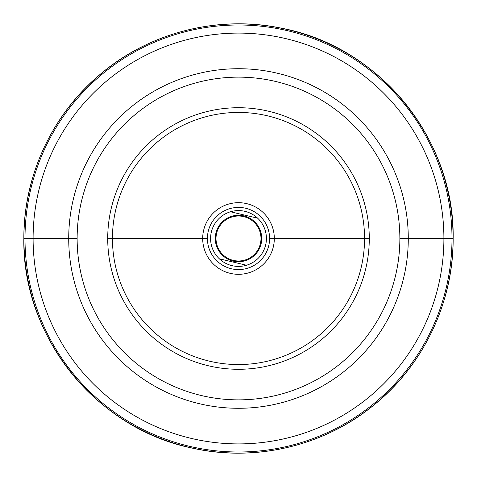 <?xml version="1.0" encoding="UTF-8"?>
<svg xmlns="http://www.w3.org/2000/svg" width="477" height="477" viewBox="0 0 477 477"><rect width="100%" height="100%" fill="white"/><g stroke="black" fill="none" stroke-linecap="round" stroke-linejoin="round"><path stroke-width="0.72" d="M23.904 238.5L23.904 238.5A214.596 214.596 0 0 0 238.5 453.096A214.596 214.596 0 0 0 453.096 238.5A214.596 214.596 0 0 0 238.5 23.904A214.596 214.596 0 0 0 23.904 238.5L25.001 238.5A213.499 213.499 0 0 0 238.5 451.999A213.499 213.499 0 0 0 451.999 238.5L453.096 238.5A214.596 214.596 0 0 1 238.5 453.096A214.596 214.596 0 0 1 23.904 238.5A214.596 214.596 0 0 1 238.5 23.904A214.596 214.596 0 0 1 453.096 238.5L451.999 238.5A213.499 213.499 0 0 0 238.5 25.001A213.499 213.499 0 0 0 25.001 238.5L23.904 238.5M33.098 238.5L25.001 238.5A213.499 213.499 0 0 1 238.5 25.001A213.499 213.499 0 0 1 451.999 238.5L443.902 238.5A205.402 205.402 0 0 0 238.5 33.098A205.402 205.402 0 0 0 33.098 238.5A205.402 205.402 0 0 0 238.5 443.902A205.402 205.402 0 0 0 443.902 238.5L451.999 238.5A213.499 213.499 0 0 1 238.5 451.999A213.499 213.499 0 0 1 25.001 238.5L68.718 238.5A169.782 169.782 0 0 0 238.5 408.282A169.782 169.782 0 0 0 408.282 238.5L443.902 238.5A205.402 205.402 0 0 1 238.5 443.902A205.402 205.402 0 0 1 33.098 238.5A205.402 205.402 0 0 1 238.5 33.098A205.402 205.402 0 0 1 443.902 238.5L408.282 238.5A169.782 169.782 0 0 1 238.5 408.282A169.782 169.782 0 0 1 68.718 238.5L77.137 238.5A161.363 161.363 0 0 0 238.5 399.863A161.363 161.363 0 0 0 399.863 238.5L408.282 238.5L399.863 238.5A161.363 161.363 0 0 0 238.5 77.137A161.363 161.363 0 0 0 77.137 238.5L68.718 238.5A169.782 169.782 0 0 1 238.5 68.718A169.782 169.782 0 0 1 408.282 238.5A169.782 169.782 0 0 0 238.5 68.718A169.782 169.782 0 0 0 68.718 238.5L33.098 238.5M399.863 238.5A161.363 161.363 0 0 1 238.5 399.863A161.363 161.363 0 0 1 77.137 238.5A161.363 161.363 0 0 1 238.5 77.137A161.363 161.363 0 0 1 399.863 238.5M107.719 238.5A130.781 130.781 0 0 0 238.5 369.281A130.781 130.781 0 0 0 369.281 238.5A130.781 130.781 0 0 0 238.5 107.719A130.781 130.781 0 0 0 107.719 238.5A130.781 130.781 0 0 0 238.5 369.281A130.781 130.781 0 0 0 369.281 238.5L364.559 238.5A126.059 126.059 0 0 1 238.5 364.559A126.059 126.059 0 0 1 112.441 238.5L107.719 238.5L112.441 238.5A126.059 126.059 0 0 1 238.5 112.441A126.059 126.059 0 0 1 364.559 238.5L369.281 238.5A130.781 130.781 0 0 0 238.5 107.719A130.781 130.781 0 0 0 107.719 238.5M274.311 238.5A35.811 35.811 0 0 0 238.5 202.689A35.811 35.811 0 0 0 202.689 238.5L112.441 238.5A126.059 126.059 0 0 1 238.5 112.441A126.059 126.059 0 0 1 364.559 238.5L269.588 238.5A31.088 31.088 0 0 0 238.5 207.412A31.088 31.088 0 0 0 207.412 238.5L202.689 238.5A35.811 35.811 0 0 1 238.5 202.689A35.811 35.811 0 0 1 274.311 238.5A35.811 35.811 0 0 1 238.5 274.311A35.811 35.811 0 0 1 202.689 238.5L207.412 238.5A31.088 31.088 0 0 0 238.5 269.588A31.088 31.088 0 0 0 269.588 238.5L364.559 238.5A126.059 126.059 0 0 1 238.5 364.559A126.059 126.059 0 0 1 112.441 238.5L202.689 238.5A35.811 35.811 0 0 0 238.5 274.311A35.811 35.811 0 0 0 274.311 238.5M269.588 238.5A31.088 31.088 0 0 1 238.5 269.588A31.088 31.088 0 0 1 207.412 238.5A31.088 31.088 0 0 1 238.5 207.412A31.088 31.088 0 0 1 269.588 238.5M243.974 214.966L257.675 218.216A27.916 27.916 0 0 0 211.341 232.06A27.916 27.916 0 0 0 232.06 265.659A27.916 27.916 0 0 0 265.659 244.939A27.916 27.916 0 0 0 244.939 211.341A27.916 27.916 0 0 1 265.659 244.939A27.916 27.916 0 0 1 232.06 265.659A27.916 27.916 0 0 0 246.531 265.23L232.931 262.01L233.146 261.104A23.23 23.23 0 0 0 261.104 243.854A23.23 23.23 0 0 0 243.854 215.896L244.069 214.99L257.675 218.216A27.916 27.916 0 0 0 230.469 211.77L244.069 214.99L243.854 215.896A23.23 23.23 0 0 0 215.896 233.146A23.23 23.23 0 0 0 233.146 261.104L232.931 262.01L219.325 258.784A27.916 27.916 0 0 0 232.06 265.659A27.916 27.916 0 0 1 211.341 232.06A27.916 27.916 0 0 1 244.939 211.341A27.916 27.916 0 0 0 230.469 211.77L230.838 211.854M246.531 265.23A27.916 27.916 0 0 1 219.325 258.784L246.162 265.146M245.738 265.045L234.398 262.356M231.458 261.658L220.118 258.969L231.458 261.658M244.069 214.99L230.469 211.77M231.262 211.955L242.602 214.644M243.687 216.618A22.485 22.485 0 0 0 216.618 233.313A22.485 22.485 0 0 0 233.313 260.382L233.146 261.104A23.23 23.23 0 0 1 215.896 233.146A23.23 23.23 0 0 1 243.854 215.896L243.687 216.618A22.485 22.485 0 0 1 260.382 243.687A22.485 22.485 0 0 1 233.313 260.382A22.485 22.485 0 0 1 216.618 233.313A22.485 22.485 0 0 1 243.687 216.618L243.854 215.896A23.23 23.23 0 0 1 261.104 243.854A23.23 23.23 0 0 1 233.146 261.104L233.313 260.382A22.485 22.485 0 0 0 260.382 243.687A22.485 22.485 0 0 0 243.687 216.618M23.85 238.5C23.522 176.562 51.784 115.255 99.097 75.277C148.526 32.531 218.12 14.662 282.026 28.31C379.298 46.597 454.963 139.528 453.15 238.5C453.526 302.716 423.051 366.169 372.71 406.016C322.834 446.46 254.259 462.356 191.676 447.981C95.877 428.352 22.103 336.273 23.85 238.5"/></g></svg>
